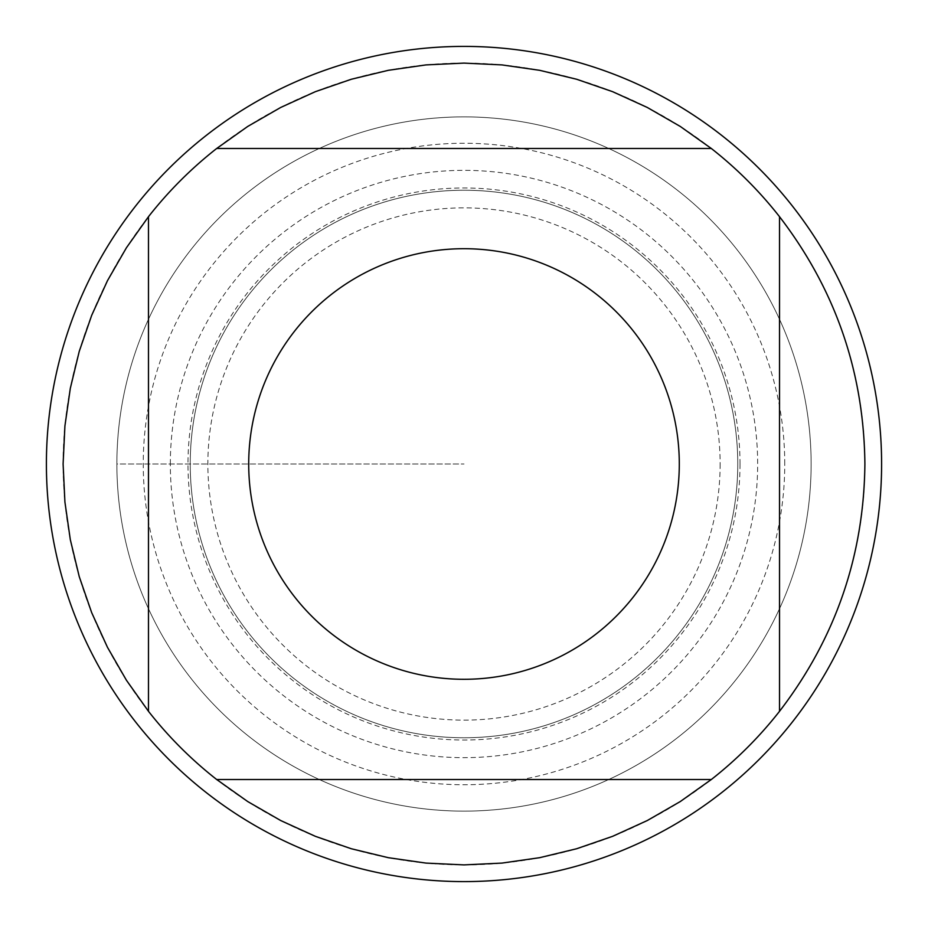 <?xml version="1.0" encoding="UTF-8"?>
<svg xmlns="http://www.w3.org/2000/svg" width="928" height="928" viewBox="0 0 928 928"><rect width="100%" height="100%" fill="white"/><g stroke="black" fill="none" stroke-linecap="round" stroke-linejoin="round"><path stroke-width="0.7" stroke-dasharray="4.64 3.48" d="M881.6 464A417.6 417.6 0 0 0 255.2 102.347A417.6 417.6 0 0 0 255.2 825.653A417.6 417.6 0 0 0 881.6 464M116.882 464A347.118 347.118 0 0 1 637.559 163.386A347.118 347.118 0 0 1 637.559 764.614A347.118 347.118 0 0 1 116.882 464L464 464L116.882 464M190.228 464A273.772 273.772 0 0 0 600.88 701.092A273.772 273.772 0 0 0 600.88 226.908A273.772 273.772 0 0 0 190.228 464A273.772 273.772 0 0 1 600.88 226.908A273.772 273.772 0 0 1 600.88 701.092A273.772 273.772 0 0 1 190.228 464A273.772 273.772 0 0 1 600.88 226.908A273.772 273.772 0 0 1 600.88 701.092A273.772 273.772 0 0 1 190.228 464A273.772 273.772 0 0 0 600.88 701.092A273.772 273.772 0 0 0 600.88 226.908A273.772 273.772 0 0 0 190.228 464M216.688 148.48L711.312 148.48M148.48 711.312L148.48 216.688M711.312 779.52L216.688 779.52M779.52 216.688L779.52 711.312M864.896 464A400.896 400.896 0 0 1 263.552 811.188A400.896 400.896 0 0 1 263.552 116.812A400.896 400.896 0 0 1 864.896 464M811.118 464A347.118 347.118 0 0 1 290.441 764.614A347.118 347.118 0 0 1 290.441 163.386A347.118 347.118 0 0 1 811.118 464A347.118 347.118 0 0 1 290.441 764.614A347.118 347.118 0 0 1 290.441 163.386A347.118 347.118 0 0 1 811.118 464M784.752 464A320.752 320.752 0 0 0 464 143.248A320.752 320.752 0 0 0 143.248 464A320.752 320.752 0 0 0 464 784.752A320.752 320.752 0 0 0 784.752 464M720.128 464A256.128 256.128 0 0 1 335.936 685.815A256.128 256.128 0 0 1 335.936 242.185A256.128 256.128 0 0 1 720.128 464M740.022 464A276.022 276.022 0 0 0 464 187.978A276.022 276.022 0 0 0 187.978 464A276.022 276.022 0 0 0 464 740.022A276.022 276.022 0 0 0 740.022 464M170.334 464A293.666 293.666 0 0 1 610.833 209.682A293.666 293.666 0 0 1 610.833 718.318A293.666 293.666 0 0 1 170.334 464"/><path stroke-width="1.39" d="M881.6 464A417.6 417.6 0 0 1 464 881.6A417.6 417.6 0 0 1 46.4 464A417.6 417.6 0 0 1 464 46.4A417.6 417.6 0 0 1 881.6 464M679.296 464A215.296 215.296 0 0 0 393.75 260.49A215.296 215.296 0 0 0 294.559 596.82A215.296 215.296 0 0 0 679.296 464M711.312 148.48L680.282 126.452L647.292 107.462L612.654 91.686L576.682 79.263L539.69 70.319L502.013 64.914L464 63.104L425.987 64.914L388.31 70.319L351.318 79.263L315.346 91.686L280.708 107.462L247.718 126.452L216.688 148.48A400.896 400.896 0 0 0 148.48 216.688L126.452 247.718L107.462 280.708L91.686 315.346L79.263 351.318L70.319 388.31L64.914 425.987L63.104 464L64.914 502.013L70.319 539.69L79.263 576.682L91.686 612.654L107.462 647.292L126.452 680.282L148.48 711.312A400.896 400.896 0 0 0 216.688 779.52L247.718 801.548L280.708 820.538L315.346 836.314L351.318 848.737L388.31 857.681L425.987 863.086L464 864.896L502.013 863.086L539.69 857.681L576.682 848.737L612.654 836.314L647.292 820.538L680.282 801.548L711.312 779.52A400.896 400.896 0 0 0 779.52 711.312L779.52 216.688A400.896 400.896 0 0 0 711.312 148.48L216.688 148.48M148.48 216.688L148.48 711.312M216.688 779.52L711.312 779.52M779.52 711.312C835.478 638.371 863.933 555.93 864.896 464C863.933 372.07 835.478 289.629 779.52 216.688"/></g></svg>
